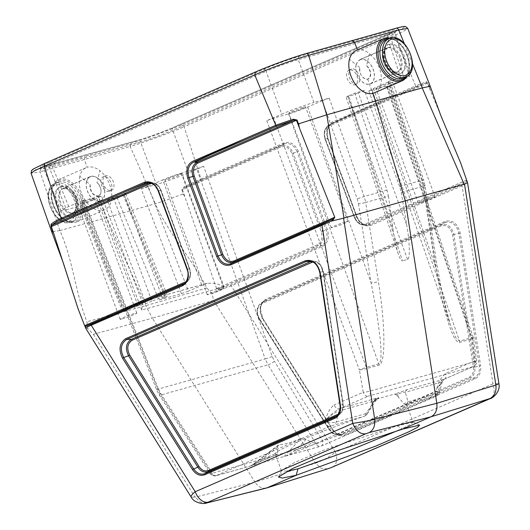 <?xml version="1.0" encoding="UTF-8"?>
<svg xmlns="http://www.w3.org/2000/svg" width="530" height="530" viewBox="0 0 530 530"><rect width="100%" height="100%" fill="white"/><g stroke="black" fill="none" stroke-linecap="round" stroke-linejoin="round"><path stroke-width="0.4" stroke-dasharray="2.65 1.99" d="M224.071 286.876L216.313 283.477L207.19 283.186L140.781 301.895L142.583 302.948L141.768 310.07L224.071 286.876L181.79 172.985L196.696 168.785L265.232 358.936L157.708 389.232L160.663 395.042L268.041 364.786L316.085 444.021A5.234 4.021 -105.7 0 0 320.61 446.247A5.234 4.021 -105.7 0 0 321.008 446.108L434.746 396.765L435.633 396.142L405.112 404.761L403.966 403.847L407.994 401.767A5.234 4.021 74.3 0 1 405.861 404.529M272.188 356.491A5.234 0.47 160.2 0 1 265.232 358.936L268.041 364.786A5.234 1.285 148.8 0 0 274.421 361.182L272.188 356.491L203.626 166.268L188.607 172.78C177.272 177.563 166.533 181.459 156.396 184.473L140.51 141.934L52.728 166.672L49.999 165.082L46.587 166.042C37.657 168.381 38.471 167.189 49.018 162.458L263.576 69.397C273.573 65.031 290.572 58.856 299.251 56.445L390.438 30.753C399.368 28.415 398.56 29.607 388.013 34.331L173.456 127.399C163.452 131.765 146.452 137.932 137.774 140.351L50.191 165.016M407.424 389.517A5.234 4.021 74.3 0 0 405.291 392.279L407.994 401.767L437.773 393.379L439.324 392.505L436.203 391.074L436.912 388.371L441.881 382.806L440.662 382.315L405.291 392.279C402.528 392.127 400.004 392.995 397.719 394.883A5.234 3.339 66.6 0 0 394.863 394.062L407.424 389.517L444.173 379.202A5.234 3.339 66.6 0 0 444.445 379.109C443.961 379.162 443.252 380.023 442.311 381.693L444.173 379.202L473.263 366.588A5.234 4.021 -105.7 0 0 475.496 361.4A5.234 0.431 -8 0 0 476.636 360.963A5.234 0.431 -8 0 0 474.721 360.89L445.631 373.511C441.291 377.068 438.383 382.024 436.912 388.371L442.311 381.693M398.348 397.083L397.719 394.883L396.791 395.287L403.966 403.847M278.237 445.167L251.094 465.83L286.054 455.959L296.283 449.818A5.234 3.339 66.6 0 0 299.132 450.646L286.776 455.747L321.008 446.108A5.234 3.339 -113.4 0 0 321.273 446.008L435.017 396.672A5.234 3.339 -113.4 0 1 434.746 396.765M399.262 429.969L409.723 424.815L413.089 422.211L406.775 405.145A70.152 4.651 159.7 0 1 316.682 443.034L312.567 442.755L306.042 439.304L296.283 449.818L312.567 442.755M396.791 395.287L394.618 394.174A70.152 4.651 159.7 0 0 386.271 396.334A70.152 4.651 159.7 0 0 375.472 399.567L373.027 401.985L372.053 404.489L373.955 401.581A5.234 3.339 -113.4 0 1 375.445 399.554A5.234 3.339 -113.4 0 1 375.717 399.461C379.778 397.672 380.003 397.275 376.393 398.262L339.12 408.802A5.234 3.339 -113.4 0 1 334.125 404.933C329.925 408.325 327.116 413.254 325.698 419.707C330.481 415.123 333.681 412.221 339.114 408.809M284.133 456.502L300.583 438.78L306.042 439.304M376.386 399.852L366.939 414.288L366.031 413.592L336.258 421.979C333.244 422.794 329.508 422.933 325.056 422.39L325.698 419.707C331.184 415.043 335.583 412.135 338.882 410.988L374.253 401.025C377.194 399.269 377.095 399.454 373.955 401.581L373.027 401.985M376.393 398.262A5.234 4.021 74.3 0 0 374.253 401.025C377.194 399.269 377.095 399.454 373.955 401.581M366.919 414.288L372.053 404.489M300.583 438.78C291.586 442.398 284.411 444.418 279.038 444.849L277.78 445.816L277.594 452.613L277.097 454.183L250.538 465.956L216.313 475.602L330.058 426.266L364.355 416.249A70.152 4.651 159.7 0 0 275.189 453.819A70.152 4.651 159.7 0 0 277.097 454.183M279.038 444.849L251.743 465.632C250.736 466.095 250.968 465.837 252.432 464.856L261.31 459.676A5.234 3.339 -113.4 0 1 259.826 461.696A5.234 3.339 -113.4 0 1 259.548 461.796M364.355 416.249L366.541 414.798M374.253 401.025L366.031 413.592A5.234 4.021 74.3 0 1 363.891 416.355M109.187 191.303C103.37 193.351 97.275 178.941 103.078 176.861C108.809 173.966 115.633 188.952 109.591 191.158L109.187 191.303M181.472 293.66L188.402 291.142L148.095 186.249L141.166 188.766L181.472 293.66L159 299.993L117.05 197.703L107.385 200.426L145.763 303.723L122.079 310.269L123.762 309.361L82.236 204.805L80.553 205.713L81.766 205.501L66.528 209.794L49.323 167.632L52.728 166.672M141.166 188.766L156.396 184.473M351.662 69.066L351.257 69.211C345.196 71.424 351.476 86.648 357.246 83.733C363.063 81.646 357.492 67.012 351.662 69.066M423.125 185.487A5.234 0.49 171.5 0 1 425.06 185.579A5.234 0.49 171.5 0 1 423.921 186.063L422.45 180.048L388.609 81.434L389.815 81.222L388.132 82.13L421.946 180.67L423.125 185.487L434.984 264.94L450.195 324.367L456.138 338.18L459.55 341.088L472.025 337.57A5.234 0.384 -18.7 0 1 473.25 337.418A5.234 0.384 -18.7 0 1 471.561 338.299A5.234 0.431 172 0 1 473.475 338.359A5.234 0.431 172 0 1 472.336 338.802L459.861 342.32C453.521 345.043 442.046 308.433 435.779 265.523L423.921 186.063L401.23 192.456L399.64 186.474L364.435 90.398L354.749 93.128L348.647 95.771L393.035 229.238C394.492 239.414 396.248 247.689 398.315 254.062C399.918 258.812 401.309 261.071 402.489 260.839L347.938 96.818L346.123 97.129L348.647 95.771M444.445 379.109L473.535 366.488A5.234 3.339 66.6 0 1 473.263 366.588L368.211 396.188A5.234 4.021 -105.7 0 0 370.443 391.001L366.634 368.589L379.109 365.071C385.727 364.143 385.389 324.4 378.4 281.688L365.7 202.473L388.391 196.073L386.979 190.045L354.749 93.128M329.209 98.169L322.28 100.687L357.213 198.909L358.446 203.712A5.234 0.556 -9.1 0 0 365.7 202.473L364.17 196.471L329.209 98.169L313.972 102.462L298.284 59.638C288.135 62.626 277.395 66.522 266.073 71.331L281.761 114.155C293.097 109.372 303.836 105.477 313.972 102.462M388.609 81.434L403.84 77.141L389.477 33.947C393.035 32.933 394.903 32.602 395.089 32.946C395.075 33.483 392.472 34.894 387.284 37.179L401.647 80.374C406.861 78.096 409.465 76.698 409.465 76.168C409.279 75.823 407.404 76.148 403.84 77.141M213.61 300.417L315.542 463.2L254.97 482.167L152.395 318.152L213.61 300.417L212.086 293.673L220.891 289.539L231.305 285.895L322.551 246.317C327.984 243.058 329.594 237.519 327.374 229.709L298.383 151.355C294.978 143.994 290.248 141.172 284.193 142.888L201.022 178.968L184.089 126.796L394.558 35.497L404.403 30.82L407.729 28.368M429.565 87.503L427.856 83.157L426.332 81.726L415.626 85.88L394.558 35.497L392.041 33.509L181.565 124.802C167.414 130.976 143.762 139.582 131.109 143.153L85.178 156.231L84.25 159.53L87.238 167.281C91.246 166.241 95.466 167.361 99.905 170.64L98.023 178.338A13.217 8.427 -113.4 0 1 104.721 190.793A13.217 8.427 -113.4 0 1 100.753 200.837A13.217 8.427 -113.4 0 1 90.034 196.014A13.217 8.427 -113.4 0 1 86.489 181.591L79.811 176.304C80.825 172.005 82.912 169.136 86.065 167.692L87.238 167.281M426.332 81.726A1.047 0.994 -105 0 1 425.868 83.005L329.282 124.901L350.019 115.381L415.454 86.993A1.047 0.669 -113.4 0 0 415.626 85.88L334.569 121.039C327.639 123.536 325.321 129.419 327.6 138.681L356.677 217.002C360.062 224.309 364.753 227.105 370.761 225.402L462.067 185.798L467.135 182.883L467.142 181.485M155.25 203.613L130.208 146.439C143.577 142.57 168.977 133.302 184.089 126.796L181.565 124.802M86.582 181.657A13.091 8.341 66.6 0 0 90.087 195.941A13.091 8.341 66.6 0 0 100.7 200.718L72.948 212.755L75.2 210.483C75.525 209.403 77.002 208.33 75.571 200.824C72.862 193.788 69.814 189.813 66.422 188.885L62.527 188.746A13.091 8.341 -113.4 0 1 63.209 188.501A13.091 8.341 -113.4 0 1 75.605 197.955A13.091 8.341 -113.4 0 1 72.948 212.755A13.091 8.341 -113.4 0 1 60.082 204.07A13.091 8.341 -113.4 0 1 62.527 188.746L90.14 176.768L87.901 178.603L86.582 181.657L90.146 184.48C90.206 191.562 92.922 195.411 98.308 196.02L106.636 217.625L155.283 203.699C162.697 201.506 171.78 198.299 182.539 194.066M98.308 196.02L98.726 195.868C102.376 192.324 101.8 187.885 96.997 182.552L97.997 178.444C95.48 176.583 93.081 175.947 90.802 176.536L90.756 176.41C93.055 175.814 95.48 176.464 98.023 178.338M388.132 82.13L373.498 88.477L368.88 90.968L387.112 86.191L388.318 85.979L386.635 86.887L401.647 80.374M412.559 63.885L404.271 43.467M430.181 86.284L429.525 86.933M429.459 86.754L429.611 87.847M366.594 65.607C371.146 71.053 371.649 75.525 368.111 79.023L367.714 79.162C362.189 78.612 359.532 74.737 359.744 67.542A7.851 5.002 66.6 0 0 361.851 76.108A7.851 5.002 66.6 0 0 368.217 78.977A7.851 5.002 66.6 0 0 370.576 73.007A7.851 5.002 66.6 0 0 366.594 65.607L367.595 61.5C365.203 59.585 362.911 58.903 360.725 59.453L360.678 59.327C362.891 58.77 365.203 59.466 367.621 61.401L369.503 53.696C365.289 50.323 361.255 49.124 357.406 50.092L356.186 50.529M367.714 79.162L372.769 93.406M188.607 172.78L172.727 130.248A2.617 1.669 -113.4 0 1 173.317 127.445L387.874 34.384A2.617 1.669 -113.4 0 0 387.284 37.179L172.727 130.248C161.378 134.991 150.639 138.893 140.51 141.934A2.617 2.007 -105.7 0 0 137.992 140.271A2.617 2.007 -105.7 0 0 137.774 140.351M200.844 180.081A1.047 0.669 -113.4 0 0 201.022 178.968L184.135 186.785L181.85 189.859L182.426 189.647L184.453 187.719L200.844 180.081L266.265 151.706L283.066 144.591L281.039 145.823L184.453 187.719L184.135 186.785M182.519 194.006L183.367 194.371M140.781 301.895L123.762 309.361M207.19 283.186L188.402 291.142M162.253 297.303L165.81 296.303L123.868 194.013L113.486 197.776L151.865 301.073L162.253 297.303L124.093 194.583M151.865 301.073L145.763 303.723M123.868 194.013L125.67 193.695L123.152 195.053L165.102 297.343L159 299.993M165.102 297.343L167.626 295.985L165.81 296.303M107.385 200.426L113.486 197.776M117.05 197.703L123.152 195.053M141.768 310.07L98.176 196.544L83.27 200.744L157.708 389.232L156.522 389.504L158.205 388.609L83.747 200.048L68.728 206.561C63.481 208.853 60.877 210.258 60.91 210.781C61.122 211.112 62.99 210.788 66.528 209.794M287.313 455.031L286.776 455.747M252.432 464.856L250.538 465.956M388.391 196.073L393.035 229.238M401.23 192.456L406.815 225.356C409.836 242.819 410.174 259.057 407.524 259.422L402.489 260.839M364.435 90.398L358.333 93.041L406.815 225.356M407.524 259.422L347.945 96.818L358.333 93.041M179.498 174.251A8.897 0.59 159.7 0 0 170.183 177.504A8.897 0.59 159.7 0 0 164.863 180.067A8.897 0.59 159.7 0 0 166.917 179.703A8.897 0.59 159.7 0 0 176.232 176.45A8.897 0.59 159.7 0 0 181.552 173.886A8.897 0.59 159.7 0 0 179.498 174.251M221.904 288.883A8.897 0.59 -20.3 0 1 223.958 288.525A8.897 0.59 -20.3 0 1 218.638 291.083A8.897 0.59 -20.3 0 1 209.317 294.342A8.897 0.59 -20.3 0 1 207.263 294.7A8.897 0.59 -20.3 0 1 212.583 292.136A8.897 0.59 -20.3 0 1 221.904 288.883M327.5 468.931L321.101 468.222L315.542 463.2C322.214 460.921 328.845 457.257 335.444 452.209L231.305 285.895A1.047 0.669 66.6 0 0 230.411 285.087L218.837 288.731L216.565 288.552L218.95 289.499L220.891 289.539M216.551 288.525L182.426 189.647L280.86 146.949C285.564 145.624 289.248 147.81 291.911 153.508L321.233 231.756C322.982 237.871 321.736 242.197 317.503 244.734L216.551 288.525M460.749 163.227L430.565 90.994L429.545 87.51M367.065 225.184L363.593 224.428L360.539 222.395L358.008 219.241L356.869 216.836L327.798 138.516L327.195 129.81L331.323 123.576L328.401 125.385M331.396 123.536L350.032 115.374M466.665 180.034L365.713 223.826C361.029 225.157 357.346 222.964 354.669 217.254L325.374 138.993C323.625 132.897 324.87 128.571 329.11 126.021L329.282 124.901L327.619 125.921L325.572 128.492L324.459 131.818L324.32 135.468L325.175 139.158L354.471 217.419L355.537 219.665L357.916 222.613L360.764 224.488L363.977 225.184C359.671 224.906 356.451 222.328 354.332 217.432L325.036 139.171C323.227 133.063 324.367 128.445 328.461 125.325M466.698 180.127L466.188 181.439C465.989 182.419 464.32 183.605 461.179 184.99L369.874 224.594L367.098 225.184M364.004 225.184L366.601 224.634L466.188 181.439A1.047 1.02 -172.8 0 1 467.202 181.744M473.462 367.297C473.972 372.139 472.555 375.465 469.189 377.267L339.193 433.653C335.616 434.865 332.449 433.527 329.693 429.651L259.356 318.517C256.142 311.885 256.957 306.93 261.8 303.663L441.205 225.846C446.797 224.588 450.573 227.549 452.534 234.724L473.462 367.297L474.787 367.085L453.865 234.512C451.706 226.602 447.545 223.335 441.377 224.727L445.127 222.441C451.944 220.911 456.529 224.521 458.894 233.293L479.292 365.985C479.902 371.822 478.173 375.836 474.111 378.022L470.077 378.075C473.78 376.101 475.35 372.438 474.787 367.085L480.624 365.779L460.219 233.087C457.668 223.581 452.693 219.665 445.299 221.328L265.901 299.145C259.495 303.465 258.401 310.017 262.622 318.795L332.601 429.989C336.179 435.064 340.313 436.806 345.003 435.223L474.999 378.831C479.398 376.479 481.273 372.133 480.624 365.779M441.205 225.846A1.047 0.669 66.6 0 1 441.377 224.727L261.171 302.961L258.779 305.32L257.481 308.268L257.11 311.885L257.739 315.542L259.276 318.921L262.701 318.391L261.005 314.668L260.316 310.62L260.727 306.638L262.165 303.352L265.722 300.258L261.979 302.544A1.047 0.669 66.6 0 0 261.8 303.663M474.999 378.831A1.047 0.669 -113.4 0 0 474.111 378.022L344.116 434.408L341.327 434.991L338.147 434.361L335.152 432.493L332.681 429.585L329.614 430.055L331.601 432.46L334.37 434.308L337.285 434.991L344.116 434.408A1.047 0.669 -113.4 0 1 345.003 435.223M444.471 379.096A5.234 3.339 66.6 0 0 445.631 373.511M442.298 381.739L439.238 392.949M442.802 379.553A5.234 4.021 74.3 0 0 440.662 382.315L437.773 393.379A5.234 4.021 74.3 0 1 435.633 396.142M209.94 473.27A5.234 5.234 0 0 0 215.922 475.741A5.234 4.021 -105.7 0 1 211.39 473.515L160.663 395.042A5.234 1.106 -32.9 0 1 159.378 395.069L210.105 473.548A5.234 1.106 147.1 0 0 211.39 473.515L316.085 444.021A5.234 1.285 -31.2 0 0 322.465 440.41L436.203 391.074A5.234 3.339 -113.4 0 1 435.044 396.659C436.746 395.128 436.316 397.825 439.324 392.505M332.522 467.049A13.608 8.672 66.6 0 0 335.444 452.209L492.966 383.879C495.318 391.677 494.139 396.705 489.435 398.951M203.626 166.268L196.696 168.785M148.095 186.249L162.736 179.902L201.864 285.306M181.79 172.985C175.794 174.768 169.441 177.073 162.736 179.902M461.179 184.99A1.047 0.669 66.6 0 1 462.067 185.798L492.966 383.879L498.916 383.693M406.775 405.145A70.152 4.651 159.7 0 0 405.112 404.761M212.086 293.673L206.826 287.989C191.853 258.428 168.739 233.849 155.157 203.639M59.844 230.59L106.636 217.625L145.77 305.671L152.395 318.152L93.359 334.304L87.861 328.68L85.761 328.315M93.359 334.304L195.066 497.147L254.97 482.167C258.19 486.898 262.039 488.852 266.517 488.024M284.193 142.888L284.014 144.008L266.265 151.706M284.014 144.008C289.592 142.424 293.958 145.028 297.125 151.825L293.176 153.037C290.248 146.77 286.207 144.365 281.039 145.823L280.86 146.949M298.383 151.355L297.125 151.825L326.109 230.179C328.156 237.38 326.672 242.488 321.664 245.503L230.411 285.087M218.95 289.499L218.837 288.731L318.391 245.542C323.048 242.76 324.413 238.01 322.492 231.285L327.374 229.709M433.023 197.306A8.897 0.59 159.7 0 0 423.708 200.565A8.897 0.59 159.7 0 0 418.382 203.123A8.897 0.59 159.7 0 0 426.935 200.585A8.897 0.59 159.7 0 0 435.077 196.948A8.897 0.59 159.7 0 0 433.023 197.306M390.617 82.673A8.897 0.59 159.7 0 0 381.302 85.926A8.897 0.59 159.7 0 0 375.982 88.49A8.897 0.59 159.7 0 0 384.535 85.953A8.897 0.59 159.7 0 0 392.677 82.316A8.897 0.59 159.7 0 0 390.617 82.673M373.498 88.477L434.984 264.94A5.234 0.49 171.5 0 1 436.919 265.033A5.234 0.49 171.5 0 1 435.779 265.523M181.85 189.859L183.42 194.272L185.189 197.425M415.454 86.993L425.868 83.005L427.544 83.323L430.565 90.994M427.856 83.157L329.11 126.021M384.793 99.256L332.284 123.073M255.46 71.994L44.984 163.286C30.084 169.951 28.772 171.7 41.048 168.527L85.178 156.231M305.923 53.636L395.976 28.262C408.259 25.089 406.947 26.838 392.041 33.509M86.489 181.591L88.093 178.153L90.756 176.41M90.14 176.768L90.802 176.536M59.81 230.504L40.095 171.833L31.084 173.257M322.28 100.687L307.645 107.034C300.941 109.862 294.587 112.168 288.592 113.95L273.685 118.15L266.756 120.661L281.761 114.155M360.725 59.453L357.942 61.241L356.18 64.72L359.744 67.542M360.678 59.327L357.876 61.136L356.094 64.647L349.409 59.36M263.576 69.397A2.617 1.669 66.6 0 1 266.073 71.331L51.516 164.399C46.282 166.665 43.672 168.063 43.692 168.586C42.672 167.261 42.036 166.771 41.777 167.102L134.56 141.238L137.104 142.895M43.692 168.593C43.897 168.931 45.779 168.606 49.323 167.632A2.617 2.007 -105.7 0 0 46.799 165.97A2.617 2.007 -105.7 0 0 46.587 166.042M59.837 230.583L51.688 231.729M92.333 198.81A8.897 0.59 -20.3 0 1 94.393 198.452A8.897 0.59 -20.3 0 1 89.073 201.009A8.897 0.59 -20.3 0 1 79.752 204.262A8.897 0.59 -20.3 0 1 77.698 204.626A8.897 0.59 -20.3 0 1 83.018 202.062A8.897 0.59 -20.3 0 1 92.333 198.81M122.158 318.901A8.897 0.59 159.7 0 0 131.473 315.642A8.897 0.59 159.7 0 0 136.793 313.084A8.897 0.59 159.7 0 0 134.739 313.442A8.897 0.59 159.7 0 0 125.424 316.702A8.897 0.59 159.7 0 0 120.105 319.259A8.897 0.59 159.7 0 0 122.158 318.901M206.534 503.003L200.314 502.069L195.066 497.147L191.164 497.08M340.154 405.192L340.273 408.729L339.372 412.453L337.537 415.368L335.841 416.772L340.631 413.506L342.3 410.843L343.155 405.351L343.029 404.204L340.154 405.192L319.908 272.453L323.115 271.353L322.081 267.763L320.206 264.649L317.629 262.317L314.813 261.157L311.249 261.336M309.043 261.005L313.833 262.476L316.675 265.046L318.755 268.498L319.908 272.453M341.022 408.226A5.234 4.021 74.3 0 0 338.882 410.988L336.258 421.979A5.234 4.021 74.3 0 1 334.119 424.742M210.092 473.528A5.234 1.106 147.1 0 1 211.318 471.726L325.056 422.39A5.234 3.339 66.6 0 0 330.058 426.266M83.747 200.048L82.064 200.956L83.27 200.744M98.176 196.544L101.502 195.961L96.884 198.452L137.224 303.518M82.236 204.805L96.884 198.452M87.861 328.68L86.893 321.776C75.114 291.328 73.206 260.767 59.89 230.484M148.089 182.539L154.058 184.844L158.304 190.939L160.921 190.303L159.192 186.997L156.767 184.46L153.846 182.89L151.5 182.519M151.447 182.519L149.811 182.737M184.798 283.278L187.832 281.271L189.548 278.548L190.409 275.063L189.72 269.101L160.729 190.469L189.402 268.902C191.098 275.03 189.833 279.363 185.593 281.907L185.414 283.013L184.394 283.636M189.594 268.736L187.189 269.32L188.09 273.281L187.931 277.23L186.712 280.807L183.612 284.193M345.858 221.865A8.897 0.59 -20.3 0 1 347.918 221.507A8.897 0.59 -20.3 0 1 339.776 225.151A8.897 0.59 -20.3 0 1 331.224 227.681A8.897 0.59 -20.3 0 1 336.543 225.124A8.897 0.59 -20.3 0 1 345.858 221.865M303.458 107.232A8.897 0.59 -20.3 0 1 305.512 106.874A8.897 0.59 -20.3 0 1 297.37 110.512A8.897 0.59 -20.3 0 1 288.817 113.049A8.897 0.59 -20.3 0 1 294.137 110.485A8.897 0.59 -20.3 0 1 303.458 107.232M358.446 203.712L371.146 282.934L376.797 313.137L380.242 339.127C381.653 354.669 381.176 362.904 378.798 363.838L366.323 367.356A5.234 4.021 74.3 0 1 366.634 368.589A5.234 0.616 -9.6 0 1 359.406 369.9L363.216 392.313L334.125 404.933M307.645 107.034L371.146 282.934A5.234 0.556 -9.1 0 0 378.4 281.688M413.089 422.211L397.182 425.828L325.181 449.619L294.991 462.306L281.562 470.382L281.503 470.885L287.286 471.13M397.182 425.828L402.648 429.095M100.7 200.718A13.091 8.341 66.6 0 0 104.629 190.773A13.091 8.341 66.6 0 0 97.997 178.444M58.638 181.956A20.942 13.349 -113.4 0 1 78.48 197.074A20.942 13.349 -113.4 0 1 74.22 220.765A20.942 13.349 -113.4 0 1 53.643 206.866A20.942 13.349 -113.4 0 1 57.551 182.34A20.942 13.349 -113.4 0 1 58.638 181.956M90.146 184.48A7.851 5.002 66.6 0 0 92.253 193.052A7.851 5.002 66.6 0 0 98.62 195.915A7.851 5.002 66.6 0 0 100.972 189.945A7.851 5.002 66.6 0 0 96.997 182.552M111.168 190.442A7.851 5.002 66.6 0 0 111.572 190.297A7.851 5.002 66.6 0 0 113.168 181.412A7.851 5.002 66.6 0 0 105.728 175.741A7.851 5.002 66.6 0 0 105.324 175.887A7.851 5.002 66.6 0 0 103.721 184.771A7.851 5.002 66.6 0 0 111.168 190.442M79.811 176.304A23.035 14.681 66.6 0 0 85.979 201.44A23.035 14.681 66.6 0 0 104.662 209.847A23.035 14.681 66.6 0 0 111.572 192.337A23.035 14.681 66.6 0 0 99.905 170.64M81.945 196.749A23.035 14.681 -113.4 0 1 76.903 221.885A23.035 14.681 -113.4 0 1 61.745 217.459A23.035 14.681 -113.4 0 1 51.443 193.708A23.035 14.681 -113.4 0 1 52.053 188.342A23.035 14.681 -113.4 0 1 58.572 179.617A23.035 14.681 -113.4 0 1 81.945 196.749M80.56 197.253A21.988 14.012 66.6 0 0 63.057 180.2A21.988 14.012 66.6 0 0 51.443 194.351A21.988 14.012 66.6 0 0 61.281 217.022A21.988 14.012 66.6 0 0 78.712 219.181A21.988 14.012 66.6 0 0 80.56 197.253M76.764 198.319A15.834 10.096 -113.4 0 1 78.195 205.918A15.834 10.096 -113.4 0 1 65.601 214.623A15.834 10.096 -113.4 0 1 56.147 192.827A15.834 10.096 -113.4 0 1 71.113 189.588A15.834 10.096 -113.4 0 1 76.764 198.319M77.002 197.975A13.217 8.427 66.6 0 0 72.285 190.681A13.217 8.427 66.6 0 0 63.587 188.143A13.217 8.427 66.6 0 0 59.844 193.145A13.217 8.427 66.6 0 0 63.388 207.575A13.217 8.427 66.6 0 0 74.107 212.398A13.217 8.427 66.6 0 0 78.195 204.315A13.217 8.427 66.6 0 0 77.002 197.975M356.18 64.72A13.091 8.341 66.6 0 0 359.684 79.003A13.091 8.341 66.6 0 0 370.298 83.78A13.091 8.341 66.6 0 0 374.226 73.829A13.091 8.341 66.6 0 0 367.595 61.5M386.363 39.717A20.942 13.349 -113.4 0 1 387.45 39.333A20.942 13.349 -113.4 0 1 407.292 54.451A20.942 13.349 -113.4 0 1 403.032 78.142M349.422 70.04A7.851 5.002 66.6 0 0 349.012 70.185A7.851 5.002 66.6 0 0 347.548 79.381A7.851 5.002 66.6 0 0 355.266 84.595A7.851 5.002 66.6 0 0 356.862 75.71A7.851 5.002 66.6 0 0 349.422 70.04M367.621 61.401A13.217 8.427 -113.4 0 1 374.319 73.849A13.217 8.427 -113.4 0 1 370.351 83.899A13.217 8.427 -113.4 0 1 359.632 79.076A13.217 8.427 -113.4 0 1 356.094 64.647M374.259 92.902A23.035 14.681 66.6 0 0 381.169 75.392A23.035 14.681 66.6 0 0 369.503 53.696M390.305 38.127A23.035 14.681 -113.4 0 1 398.838 43.023A23.035 14.681 -113.4 0 1 407.053 55.73A23.035 14.681 -113.4 0 1 409.14 66.773A23.035 14.681 -113.4 0 1 406.888 76.353M405.848 76.916A21.988 14.012 66.6 0 0 409.14 66.131A21.988 14.012 66.6 0 0 407.153 55.59A21.988 14.012 66.6 0 0 399.302 43.46A21.988 14.012 66.6 0 0 389.186 38.498M403.356 56.657A15.834 10.096 -113.4 0 1 402.025 72.451A15.834 10.096 -113.4 0 1 389.47 70.894A15.834 10.096 -113.4 0 1 382.388 54.57A15.834 10.096 -113.4 0 1 390.749 44.374A15.834 10.096 -113.4 0 1 403.356 56.657M399.892 57.916A13.217 8.427 66.6 0 0 386.476 48.084A13.217 8.427 66.6 0 0 382.74 53.093A13.217 8.427 66.6 0 0 382.388 56.173A13.217 8.427 66.6 0 0 388.298 69.801A13.217 8.427 66.6 0 0 396.996 72.338A13.217 8.427 66.6 0 0 399.892 57.916M316.682 443.034L299.132 450.646M277.508 447.34L261.31 459.676L277.594 452.613M81.766 205.501L123.291 310.057M386.979 190.045L364.17 196.471L357.213 198.909M299.251 56.445A2.617 2.007 74.3 0 0 298.284 59.638L389.477 33.947A2.617 2.007 74.3 0 1 390.438 30.753M399.64 186.474L423.656 179.842L389.828 81.256M41.048 168.527L40.095 171.833L84.25 159.53L130.208 146.439L131.109 143.153M285.431 456.158L320.61 446.247A5.234 5.234 0 0 0 321.273 446.008A5.234 3.339 -113.4 0 0 322.465 440.41L274.421 361.182M386.635 86.887L471.561 338.299L474.721 360.89A5.234 3.339 66.6 0 1 473.535 366.488A5.234 5.234 0 0 0 476.583 360.652M206.249 283.497L140.351 302.067M251.101 465.83L215.922 475.741A5.234 4.021 -105.7 0 0 216.313 475.602A5.234 3.339 66.6 0 1 211.318 471.726L160.59 393.253L158.205 388.609M339.12 408.802L368.211 396.188A5.234 3.339 -113.4 0 1 363.216 392.313A5.234 0.616 170.4 0 0 370.443 391.001L475.496 361.4L472.336 338.802A5.234 4.021 74.3 0 0 472.025 337.57L387.112 86.191M322.551 246.317A1.047 0.669 66.6 0 0 321.664 245.503L318.391 245.542L317.503 244.734M327.798 138.516L325.175 139.158M354.471 217.419L357.015 216.816L327.938 138.502C326.672 134.805 326.632 131.334 327.805 128.094L328.964 125.862L331.303 123.596M370.761 225.402A1.047 0.669 66.6 0 0 369.874 224.594L366.601 224.634L365.713 223.826M460.219 233.087L452.534 234.724M265.901 299.145A1.047 0.669 -113.4 0 1 265.722 300.258L445.127 222.441A1.047 0.669 -113.4 0 0 445.299 221.328M337.511 434.984C334.311 434.885 331.628 433.235 329.455 430.022L259.117 318.888L329.455 430.022L329.693 429.651M332.601 429.989L332.847 429.611L262.86 318.424L262.622 318.795M339.193 433.653A1.047 0.669 66.6 0 0 340.081 434.461L470.077 378.075A1.047 0.669 66.6 0 1 469.189 377.267M206.826 287.989L145.77 305.671L86.893 321.776M321.233 231.756L322.492 231.285L293.176 153.037L291.911 153.508M372.199 90.391L459.55 341.088A5.234 4.021 74.3 0 1 459.861 342.32M421.946 180.67L423.656 179.842L425.06 185.579L436.919 265.04L443.855 301.828L450.195 324.367M341.307 434.984C338.087 434.925 335.265 433.136 332.847 429.611L262.86 318.424L260.442 309.387C260.124 308.175 261.866 301.941 264.848 300.715L261.171 302.961C256.44 306.877 255.758 312.183 259.117 318.888L259.356 318.517M356.677 217.002L357.015 216.816C359.393 222.169 362.745 224.952 367.065 225.164M395.089 32.953C395.055 31.224 395.221 30.429 395.592 30.561L387.874 34.384A2.617 1.669 -113.4 0 1 388.013 34.331M134.56 141.238L137.972 140.278C146.459 137.926 163.472 131.751 173.317 127.445A2.617 1.669 -113.4 0 1 173.456 127.399M266.756 120.661L359.406 369.9L366.323 367.356L273.685 118.15M49.018 162.458A2.617 1.669 66.6 0 1 51.516 164.399L68.728 206.561M151.732 183.406L154.283 183.731L156.946 185.162L159.159 187.474L160.921 190.303M312.866 261.979L315.33 262.012L317.881 263.065L320.213 265.179L321.915 268.008L322.856 271.267L342.771 404.118C343.248 408.975 341.81 412.3 338.445 414.102A1.047 0.669 -113.4 0 1 338.266 415.215L339.054 414.804C342.307 412.532 343.672 408.981 343.155 404.138L323.24 271.287L321.644 266.59L319.729 263.953C319.232 262.82 317.099 261.833 313.329 261.005L309.05 261.012M336.61 416.222L338.266 415.215L337.219 415.666M159.371 395.062A5.234 1.106 -32.9 0 1 160.59 393.253M158.496 190.773L187.05 269.333M288.592 113.95L378.798 363.838A5.234 4.021 74.3 0 1 379.109 365.071M322.856 271.267L323.24 271.287L343.155 404.138L342.771 404.118M60.453 186.858A15.708 10.01 66.6 0 0 60.215 211.265A15.708 10.01 66.6 0 0 76.996 206.541A15.708 10.01 66.6 0 0 60.453 186.858M56.047 183.082A20.942 13.349 -113.4 0 1 75.889 198.2A20.942 13.349 -113.4 0 1 71.63 221.891A20.942 13.349 -113.4 0 1 70.543 222.275A20.942 13.349 -113.4 0 1 50.701 207.157A20.942 13.349 -113.4 0 1 54.961 183.466A20.942 13.349 -113.4 0 1 56.047 183.082M68.893 221.288A19.371 12.342 66.6 0 0 69.178 191.178A19.371 12.342 66.6 0 0 48.488 197.014A19.371 12.342 66.6 0 0 68.893 221.288M388.318 47.481A13.091 8.341 -113.4 0 1 400.72 56.929A13.091 8.341 -113.4 0 1 398.057 71.736A13.091 8.341 -113.4 0 1 385.197 63.05A13.091 8.341 -113.4 0 1 387.642 47.727A13.091 8.341 -113.4 0 1 388.318 47.481M389.258 44.229A15.708 10.01 66.6 0 0 389.027 68.642A15.708 10.01 66.6 0 0 405.808 63.911A15.708 10.01 66.6 0 0 389.258 44.229M390.04 38.206A20.942 13.349 -113.4 0 1 409.882 53.325A20.942 13.349 -113.4 0 1 405.622 77.016M251.525 465.486L277.23 454.15M366.965 414.228L366.581 414.745M375.127 399.693L377.724 398.494L376.373 399.858M409.538 76.386L395.175 33.191M223.958 288.525L181.552 173.886M207.263 294.7L164.863 180.067M367.018 225.184L363.938 225.184M337.491 434.991L341.287 434.991M473.423 338.054A5.234 5.234 0 0 0 473.237 337.378M473.25 337.418L388.331 86.019M476.636 360.963L473.475 338.365M125.643 193.622L167.593 295.912M435.077 196.948L392.677 82.316M418.382 203.123L375.982 88.49M368.853 90.895L450.248 324.506M60.996 210.993L43.791 168.832M136.793 313.084L94.393 198.452M120.105 319.259L77.698 204.626M82.077 200.983L156.522 389.51L159.378 395.069M80.567 205.746L122.092 310.295M142.583 302.948L101.482 195.915M151.553 182.519L148.135 182.519M186.255 282.576L183.632 284.179M347.918 221.507L305.512 106.874M331.224 227.681L288.817 113.049M398.315 254.062L346.103 97.063M186.235 282.589C190.33 279.469 191.496 274.845 189.733 268.723L161.067 190.29C158.974 185.381 155.78 182.79 151.481 182.525M281.503 470.885L275.189 453.819M412.936 422.072L419.641 425.093M281.562 470.382L278.435 477.033M57.551 182.34L54.961 183.466C38.657 189.177 54.252 228.165 70.43 222.315L74.22 220.765M105.324 175.887L103.343 176.748M111.572 190.297L109.591 191.158M61.281 217.022L61.745 217.459M51.443 194.351L51.443 193.708M86.072 167.692L58.572 179.617M104.662 209.847L76.903 221.885M72.285 190.681L71.113 189.588M78.195 204.315L78.195 205.918M90.087 176.649L63.587 188.143M100.753 200.837L74.107 212.398M370.298 83.78L398.057 71.736L394.857 71.828C393.843 71.331 392.048 71.676 387.549 65.501C384.25 58.724 383.442 53.749 385.125 50.575L387.642 47.727L360.029 59.698M355.266 84.595L357.505 83.621M349.012 70.185L351.257 69.211M399.302 43.46L398.838 43.023M409.14 66.131L409.14 66.773M388.298 69.801L389.47 70.894M382.388 56.173L382.388 54.57M370.351 83.899L396.996 72.338M359.976 59.579L386.476 48.084"/><path stroke-width="0.79" d="M395.976 28.262L396.182 28.189C406.464 25.546 404.363 26.699 405.808 26.646L407.722 28.368L398.779 29.945L354.623 42.248L357.372 50.012M422.277 87.821L412.559 63.885M404.271 43.467L398.381 29.17L397.149 28.216L396.201 28.189M422.264 87.887L430.181 86.284M372.769 93.406L375.465 101.018L422.258 87.907M495.861 385.032L464.512 184.082L405.331 200.83L436.8 403.297C437.495 409.862 435.561 414.361 431.003 416.792L402.648 429.095L419.621 425.1L417.779 427.127L409.292 431.592L376.307 445.869L296.131 475.297L266.517 488.024M266.504 488.024L206.601 503.003C203.381 504.481 193.874 502.877 191.164 497.074C190.72 496.1 192.072 494.311 195.212 491.721L352.742 423.391C362.381 421.973 369.688 420.568 374.664 419.177C375.333 425.762 373.464 430.241 369.079 432.613L431.003 416.792L489.886 398.58L331.912 467.281A13.608 8.672 66.6 0 0 332.469 467.069L489.435 398.951M467.202 181.744L460.749 163.227M489.886 398.58C494.596 396.109 496.59 391.597 495.861 385.025L436.8 403.297L374.683 419.17L343.572 218.155L331.171 221.195L333.549 219.4L334.755 217.207L299.404 127.949L298.688 124.378L297.005 120.025L293.289 119.217L275.759 125.292L254.751 74.896C269.783 68.284 295.183 59.009 308.659 55.339L354.623 42.248L351.847 40.558M489.932 398.765C491.787 398.765 500.777 392.279 498.916 383.7L495.868 385.032M464.512 184.082L467.135 182.883M266.974 487.892L328.342 468.633L267.769 487.6L206.607 502.99M467.142 181.485L467.612 183.016M464.081 184.109L422.251 88.033M343.572 218.155L405.331 200.83L375.465 101.018L326.719 114.824L299.218 123.649M396.182 28.189L305.923 53.636C293.302 57.2 269.651 65.799 255.46 71.994L255.327 72.04C269.531 65.839 293.428 57.147 306.108 53.57L307.711 53.961L308.659 55.339L326.646 114.772M85.761 328.315L85.714 327.626L182.552 285.763C187.984 282.503 189.594 276.965 187.388 269.154L158.496 190.773C155.098 183.406 150.374 180.578 144.319 182.3L61.149 218.38L44.275 166.188L254.751 74.896L255.46 71.994M293.289 119.217L293.7 120.244L197.114 162.14L194.643 162.173L211.225 154.482L276.647 126.107A1.047 0.669 66.6 0 1 275.759 125.292L194.695 160.451C187.772 162.948 185.44 168.832 187.713 178.1L216.69 256.44C220.063 263.755 224.753 266.557 230.762 264.854L331.171 221.195M299.192 123.596L298.589 124.855M383.68 38.597L356.186 50.529C352.874 52.033 350.615 54.981 349.409 59.36A23.035 14.681 66.6 0 0 355.577 84.502A23.035 14.681 66.6 0 0 374.259 92.902L402.012 80.865A23.035 14.681 -113.4 0 1 383.336 72.458A23.035 14.681 -113.4 0 1 377.161 47.322A23.035 14.681 -113.4 0 1 383.68 38.597A23.035 14.681 -113.4 0 1 390.305 38.127M31.084 173.257L34.39 170.812L44.275 166.188L44.984 163.286L33.297 169.01L31.482 170.6L31.078 173.257L51.648 231.65L52.232 230.782M52.165 230.603L54.02 234.386L51.324 226.582L52.278 224.958C53.98 223.209 57.233 221.288 62.036 219.195L127.465 190.813L146.393 183.095L148.87 183.069L52.278 224.958A1.047 0.98 43.9 0 1 51.092 224.269L51.006 226.727L52.536 231.146M62.036 219.195A1.047 0.669 66.6 0 1 61.149 218.38C56.2 220.526 52.848 222.487 51.092 224.269M334.774 217.3L333.204 218.91L322.24 224.137A1.047 0.669 -113.4 0 0 322.068 225.25L352.742 423.391C356.067 430.917 360.387 434.388 365.7 433.812L208.177 502.142A13.608 8.672 -113.4 0 1 195.212 491.721L91.299 325.347A1.047 0.669 -113.4 0 1 91.478 324.227L85.86 326.195L84.648 325.725L85.714 327.626M186.156 281.622L84.641 325.692L78.082 308.765L54.02 234.386M287.286 471.13L297.999 468.845L296.131 475.297L282.377 478.06L278.435 477.033L292.547 468.533L325.996 454.475L402.648 429.095M334.755 217.207L233.803 260.992C229.119 262.323 225.462 260.124 222.832 254.4L194.192 175.96C192.489 169.845 193.761 165.512 198.001 162.962L197.114 162.14C192.443 164.936 191.052 169.693 192.927 176.417L221.566 254.864C224.448 261.151 228.47 263.562 233.624 262.105L333.204 218.91L333.549 219.4M211.225 154.482L193.477 162.18C188.441 165.194 186.938 170.342 188.978 177.63L194.192 175.96M322.24 224.137L230.941 263.735C225.416 265.311 221.083 262.728 217.956 255.977L188.978 177.63L187.713 178.1M340.154 405.192L340.028 405.264C340.551 410.677 339.147 414.52 335.834 416.772L336.61 416.222M311.249 261.336L306.161 261.595L309.03 261.005M125.868 338.597A1.047 0.669 66.6 0 0 126.756 339.412L131.327 339.352C125.981 342.956 125.047 348.422 128.532 355.756L123.715 357.551C119.833 349.449 120.847 343.4 126.756 339.412L306.161 261.595A1.047 0.669 66.6 0 1 305.267 260.78L125.868 338.597C119.462 342.923 118.362 349.475 122.569 358.26L192.397 469.494C195.968 474.569 200.095 476.311 204.792 474.728L334.788 418.342C339.187 415.99 341.068 411.638 340.419 405.284L320.173 272.546C317.622 263.039 312.66 259.117 305.267 260.78M192.397 469.494L197.862 467.175C200.837 471.455 204.308 472.932 208.27 471.601L204.964 473.615C200.658 475.079 196.849 473.469 193.543 468.785L123.715 357.551L122.569 358.26M149.811 182.737L148.87 183.062L149.758 183.883L151.732 183.406M144.319 182.3L145.207 183.115L148.062 182.539M145.207 183.115L127.465 190.813M183.592 284.206L91.478 324.227M343.943 217.817L326.785 114.93M85.721 328.242L85.284 327.162A1.047 1.04 -80.5 0 1 85.86 326.195L184.798 283.278M276.647 126.107L293.7 120.244L296.442 120.264L299.404 127.949M51.006 226.727L149.758 183.883M297.005 120.025L198.001 162.962M244.92 138.661L193.477 162.18M297.999 468.845L349.813 450.381L399.262 429.969M405.622 77.016C422.629 70.96 404.993 30.316 388.954 38.591A20.942 13.349 -113.4 0 0 384.7 62.282A20.942 13.349 -113.4 0 0 404.536 77.4A20.942 13.349 -113.4 0 0 405.622 77.016L403.032 78.142A20.942 13.349 -113.4 0 1 382.455 64.236A20.942 13.349 -113.4 0 1 386.363 39.717L388.954 38.591A20.942 13.349 -113.4 0 1 390.04 38.206M406.888 76.353A23.035 14.681 -113.4 0 1 402.012 80.865M389.186 38.498A21.988 14.012 66.6 0 0 380.732 64.985A21.988 14.012 66.6 0 0 405.848 76.916M331.912 467.281L328.342 468.633M182.552 285.763A1.047 0.669 -113.4 0 1 182.731 284.65L184.394 283.636M369.079 432.619L365.7 433.812M208.177 502.142L207.866 502.572M338.445 414.102L208.449 470.494C204.871 471.7 201.725 470.362 199.008 466.479L129.678 355.06C126.524 348.402 127.372 343.447 132.222 340.174L312.866 261.979M222.832 254.4L216.69 256.44M230.762 264.854A1.047 0.669 -113.4 0 1 230.941 263.735L233.624 262.105L233.803 260.992M311.62 262.357A1.047 0.669 -113.4 0 0 310.732 261.535L131.327 339.352A1.047 0.669 -113.4 0 1 132.222 340.174M129.678 355.06L128.532 355.756L197.862 467.175L199.008 466.479M334.788 418.342A1.047 0.669 66.6 0 1 334.96 417.229L204.964 473.615A1.047 0.669 66.6 0 0 204.792 474.728M208.449 470.494A1.047 0.669 -113.4 0 1 208.27 471.601L337.219 415.666M309.03 261.012C314.277 261.303 317.861 265.139 319.782 272.526L340.028 405.264L340.419 405.284M185.672 282.311L185.593 281.907M187.388 269.154L187.05 269.333C189.806 275.554 186.255 283.345 183.612 284.193M405.106 75.452A19.371 12.342 66.6 0 0 405.39 45.341A19.371 12.342 66.6 0 0 384.7 51.171A19.371 12.342 66.6 0 0 405.106 75.452M407.729 28.355L430.181 86.251M467.606 182.976L498.942 383.839M460.762 163.22L440.781 115.447L430.168 86.251M327.547 468.924L332.469 467.069M191.25 497.213L85.774 328.348M51.662 231.67L63.328 262.986L78.062 308.771M148.095 182.545C153.163 183.3 156.516 186.103 158.159 190.952L187.05 269.333M44.851 163.333L255.321 72.04"/></g></svg>
